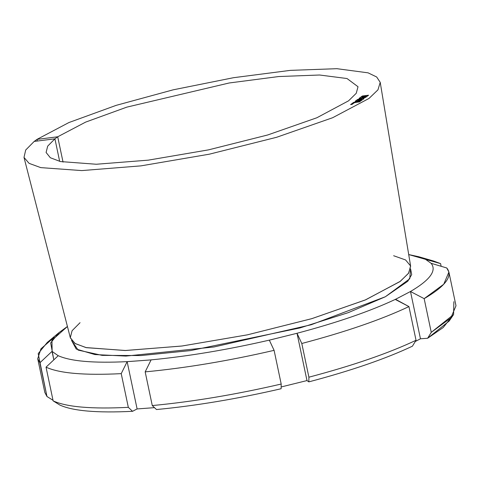 <?xml version="1.0" encoding="UTF-8"?>
<svg xmlns="http://www.w3.org/2000/svg" width="480" height="480" viewBox="0 0 480 480"><rect width="100%" height="100%" fill="white"/><g stroke="black" fill="none" stroke-linecap="round" stroke-linejoin="round"><path stroke-width="0.72" d="M425.334 259.116L440.586 263.616L408.714 254.562L418.74 256.728L425.148 259.086L440.586 263.616L433.554 261.006L418.74 256.728M450.882 317.886L443.208 327.516L427.632 338.262L431.262 332.346L424.158 298.65C445.71 286.08 453.24 275.856 446.754 267.972L431.106 263.292C436.992 270.6 430.032 280.044 410.226 291.642L410.226 291.642C430.032 280.044 436.992 270.6 431.106 263.292L446.754 267.972L448.902 272.07L443.742 284.238L424.158 298.65L410.496 291.522L420.456 338.79L415.302 341.478L420.456 338.79L410.496 291.522L424.158 298.65L431.262 332.346L450.84 317.934L456 305.766L448.902 272.07M385.332 296.76L409.77 278.754L410.568 268.854L411.708 274.572L407.778 281.262L385.332 296.76L348.33 312.624L299.994 327.93L190.518 350.592L141 355.548L102.174 355.38L78.15 350.112L71.496 340.308L76.218 349.044L94.872 354.558L125.94 356.082L213.984 346.974L311.178 324.75L385.332 296.76M152.274 405.57L145.176 371.874L151.098 359.898L127.146 361.668L137.106 408.936L154.488 407.652L137.106 408.936L127.146 361.668L127.566 361.614C93.726 363.3 70.566 361.308 58.086 355.638L52.026 351.372L53.814 359.856L50.67 342.894L59.124 332.514L67.428 326.484L51.942 340.32L52.134 351.432L58.086 355.638C70.566 361.308 93.726 363.3 127.566 361.614L151.098 359.898L145.176 371.874L152.274 405.57C192.792 401.73 235.77 394.554 281.196 384.042C235.77 394.554 192.792 401.73 152.274 405.57L156.498 409.542L152.274 405.57M425.148 259.086L431.106 263.292L425.148 259.086M53.136 400.866L46.038 367.17L58.2 355.734L46.038 367.17L53.136 400.866L59.862 405.054L53.136 400.866C66.552 407.034 91.614 409.194 128.322 407.34L132.546 411.312L137.106 408.936L132.546 411.312C97.128 413.082 72.9 410.994 59.862 405.054C72.9 410.994 97.128 413.082 132.546 411.312L128.322 407.34C91.614 409.194 66.552 407.034 53.136 400.866M308.898 377.19L301.8 343.494L297.024 333.3L306.984 380.574L308.832 381.876L308.898 377.19L308.832 381.876C351.21 370.656 385.734 358.764 412.41 346.194C385.734 358.764 351.21 370.656 308.832 381.876L306.984 380.574L281.16 386.964L306.984 380.574L297.024 333.3L296.532 333.402C337.026 322.68 370.026 311.31 395.538 299.292L410.226 291.642L395.274 299.454L408.936 306.582C381.396 319.584 345.684 331.89 301.8 343.494L308.898 377.19C352.788 365.586 388.5 353.28 416.04 340.278L412.41 346.194L416.04 340.278C388.5 353.28 352.788 365.586 308.898 377.19M281.13 388.734L281.196 384.042L274.098 350.346C228.666 360.858 185.694 368.034 145.176 371.874C185.694 368.034 228.666 360.858 274.098 350.346L269.322 340.158L269.808 340.02C227.844 349.704 188.13 356.334 150.672 359.91C188.13 356.334 227.844 349.704 269.808 340.02L296.532 333.402L269.322 340.158L274.098 350.346L281.196 384.042L281.13 388.734C237.228 398.874 195.684 405.81 156.498 409.542C195.684 405.81 237.228 398.874 281.13 388.734M59.124 332.514L47.298 342.402L38.196 353.61L46.968 396.51L39.864 362.814L37.722 358.716L44.82 392.412L46.968 396.51L53.016 400.272L46.968 396.51L45.132 387.798M453.858 301.668L453.6 314.526L431.262 332.346L427.632 338.262L449.166 321.042L453.6 314.526M416.04 340.278L408.936 306.582L416.04 340.278M128.322 407.34L121.224 373.644C84.516 375.498 59.454 373.338 46.038 367.17C59.454 373.338 84.516 375.498 121.224 373.644L128.322 407.34M37.722 358.716L40.956 348.81L54.228 337.242M440.586 263.616L441.156 266.322L440.586 263.616M39.864 362.814L52.026 351.372L39.864 362.814M127.146 361.668L121.224 373.644L127.146 361.668M427.632 338.262L420.456 338.79L427.632 338.262M395.538 299.292C370.026 311.31 337.026 322.68 296.532 333.402L297.024 333.3L301.8 343.494C345.684 331.89 381.396 319.584 408.936 306.582L395.538 299.292M393.63 255.726L405.582 259.956L410.586 265.944L408.678 273.078L400.302 281.316L365.676 299.808L311.988 318.6L247.41 334.836L181.77 346.044L125.058 350.514L85.92 347.568L74.928 343.41L70.302 337.656L72.096 330.702L80.052 322.692M57.702 136.788L36.99 139.38L37.404 141.018L36.99 139.38L57.702 136.788L54.918 138.828L34.2 141.42L36.99 139.38L68.922 122.544L116.118 105.372L173.166 89.826L233.526 77.7L290.274 70.374L336.906 68.688L368.082 72.84L376.674 76.986L380.22 82.356L377.958 89.838L369.006 98.448L332.634 117.726L276.6 137.286L209.34 154.182L140.976 165.864L81.816 170.586L40.758 167.622L29.094 163.356L24 157.422L25.71 150.006L34.2 141.42L54.918 138.828L47.7 146.124L46.086 152.46L50.328 157.74L60.402 161.55L96.282 164.25L148.26 160.152L208.434 149.88L267.63 134.994L316.848 117.768L348.582 100.818L356.262 93.27L358.014 86.73L347.028 78.534L319.56 75.006L278.736 76.542L229.194 82.98L126.834 107.13L85.656 122.1L57.702 136.788L63.042 162.114L57.702 136.788M357.552 100.542L358.266 100.638L359.31 99.714L360.594 99.552L358.326 101.208L356.538 101.43L355.332 101.13L357.642 99.438L362.13 98.424L360.936 99.3L358.338 99.804L357.522 100.404L358.236 100.494L357.522 100.404L358.338 99.804L360.936 99.3L362.13 98.424L357.642 99.438L355.224 101.466M359.148 98.34L362.406 98.226L359.148 98.34L362.358 95.994L366.102 95.526L365.01 96.318L362.712 96.606L361.734 97.608L364.668 96.57L362.406 98.226L364.668 96.57L361.734 97.608L362.712 96.606L365.01 96.318L366.102 95.526L362.358 95.994L359.07 98.634M365.478 97.494L362.658 98.208L363.858 97.326L366.066 96.192L365.286 96.288L366.372 95.49L368.592 95.214L365.478 97.494L368.592 95.214L366.372 95.49L365.286 96.288L366.066 96.192L363.858 97.326L362.658 98.208L365.478 97.494M363.882 98.658L362.406 98.394L361.212 99.264L361.722 99.528L359.646 101.046L361.722 99.528L359.382 101.076L362.406 98.394L363.882 98.658L360.822 100.896L359.382 101.076L360.822 100.896L364.044 98.604M354.33 102.738L352.032 104.418L350.586 104.598L353.634 102.372L358.122 101.364L356.928 102.234L354.33 102.738L356.928 102.234L358.122 101.364L353.634 102.372L350.586 104.598L352.032 104.418L354.33 102.738M358.392 101.328L360.612 101.052L359.418 101.922L357.198 102.198L358.392 101.328L357.198 102.198L359.418 101.922L360.612 101.052L358.392 101.328M24 157.422L70.368 337.932L75.234 343.596L86.376 347.676L125.592 350.502L182.106 345.996L247.41 334.836L311.658 318.696L365.184 300.012L399.924 281.598L408.474 273.372L410.64 266.226L380.22 82.356M59.664 161.37L54.918 138.828L59.664 161.37M362.922 98.172L366.066 96.192L362.922 98.172M365.55 96.252L366.372 95.49L368.358 95.382L366.402 95.628L365.55 96.252M359.178 98.478L362.358 95.994L365.862 95.694L362.388 96.132L359.178 98.478M361.764 97.746L363.384 96.732L364.434 96.744L361.734 97.608M355.332 101.13L358.326 101.208L360.594 99.552L359.31 99.714L358.266 100.638L359.31 99.714L360.36 99.72L358.032 100.668M355.362 101.268L357.642 99.438L361.896 98.598L357.672 99.576L355.362 101.268M358.002 100.524L357.522 100.404M361.722 99.528L361.242 99.402L361.722 99.528M361.212 99.264L361.692 99.384M362.706 98.496L363.912 98.802L362.706 98.496M350.856 104.568L353.634 102.372L357.882 101.532L353.664 102.516L350.856 104.568M357.462 102.168L358.422 101.466L360.378 101.22L358.422 101.466L357.462 102.168"/></g></svg>

